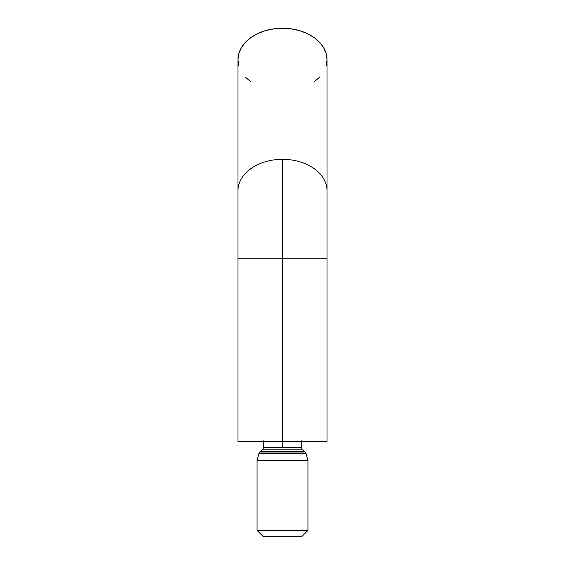 <?xml version="1.0" encoding="UTF-8"?>
<svg xmlns="http://www.w3.org/2000/svg" width="565" height="565" viewBox="0 0 565 565"><rect width="100%" height="100%" fill="white"/><g stroke="black" fill="none" stroke-linecap="round" stroke-linejoin="round"><path stroke-width="0.85" d="M301.583 447.445L263.417 447.445A2.543 2.543 0 0 1 262.697 449.217A2.543 2.543 0 0 0 263.417 447.445L282.5 447.445L282.5 441.35L237.978 441.35L282.5 441.35L282.5 258.254L327.022 258.254L237.978 258.254L282.5 258.254L282.5 159.316A44.522 31.485 180 0 0 237.978 190.793A44.522 31.485 0 0 1 282.5 159.316A44.522 31.485 0 0 1 327.022 190.793A44.522 31.485 180 0 0 282.5 159.316L282.5 447.445L301.583 447.445A2.543 2.543 0 0 0 302.303 449.217A2.543 2.543 0 0 1 301.583 447.445L301.583 440.855M257.061 530.387L263.417 536.75L301.583 536.75L307.939 530.387L257.061 530.387L307.939 530.387L307.939 460.426L306.068 453.448A2.543 2.543 0 0 0 305.107 452.042A2.543 2.543 0 0 1 304.782 451.76L302.303 449.217L262.697 449.217L260.218 451.76L304.782 451.76A2.543 2.543 0 0 0 305.107 452.042L259.893 452.042A2.543 2.543 0 0 0 258.932 453.448L306.068 453.448L258.932 453.448L257.061 460.426L307.939 460.426L257.061 460.426L257.061 530.387L257.061 460.426L258.932 453.448A2.543 2.543 0 0 1 259.893 452.042A2.543 2.543 0 0 0 260.218 451.76A2.543 2.543 0 0 1 259.893 452.042L305.107 452.042A2.543 2.543 0 0 1 306.068 453.448L307.939 460.426L307.939 530.387L301.583 536.75L263.417 536.75L257.061 530.387M327.022 441.35L282.5 441.35L327.022 441.35L327.022 59.735A44.522 31.485 180 0 0 282.5 28.25A44.522 31.485 180 0 0 237.978 59.735L238.833 53.59L241.368 47.686L245.478 42.241L251.015 37.474L257.767 33.554L265.465 30.644L273.813 28.857L282.5 28.25L291.187 28.857L299.535 30.644L307.233 33.554L313.985 37.474L319.522 42.241L323.632 47.686L326.167 53.59L327.022 59.735L326.167 65.872M319.522 77.221L313.985 81.996M251.015 81.996L245.478 77.221M238.833 65.872L237.978 59.735L237.978 441.35M260.218 451.76L304.782 451.76L302.303 449.217L262.697 449.217L260.218 451.76M263.417 447.445L263.417 440.855"/></g></svg>
